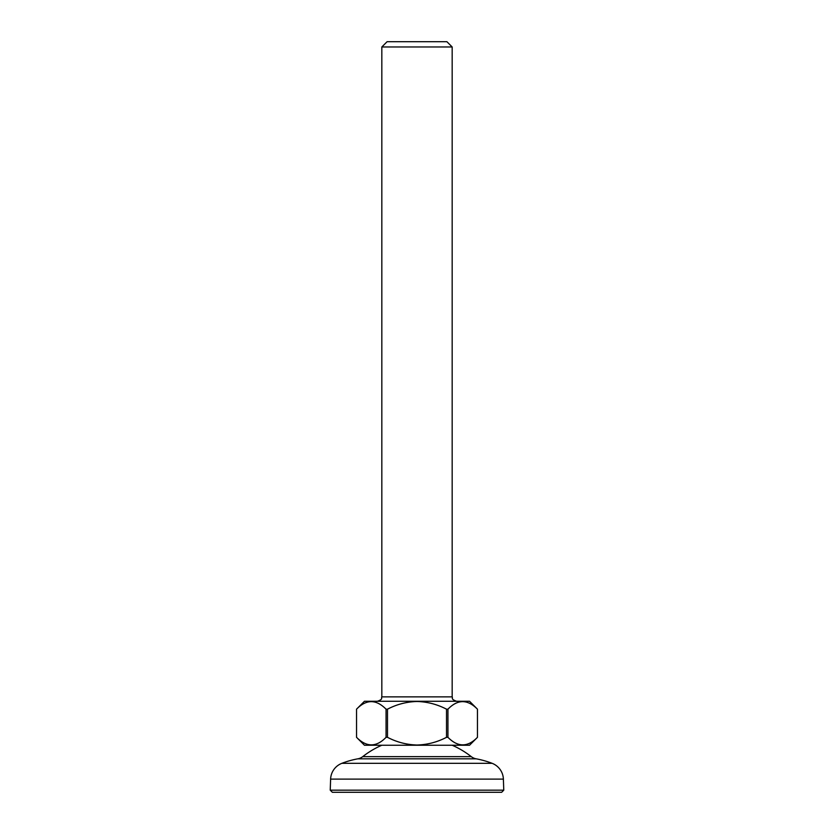 <?xml version="1.0" encoding="UTF-8"?>
<svg xmlns="http://www.w3.org/2000/svg" width="834" height="834" viewBox="0 0 834 834"><rect width="100%" height="100%" fill="white"/><g stroke="black" fill="none" stroke-linecap="round" stroke-linejoin="round"><path stroke-width="1.25" d="M381.826 46.975L387.101 41.7L446.899 41.7L452.174 46.975L381.826 46.975L381.826 696.87L452.174 696.87L452.174 46.975M386.059 737.319L387.487 737.319L387.487 709.181L386.059 709.181L386.059 737.319C376.301 747.368 366.47 747.368 356.545 737.319L356.535 709.181L364.458 701.269L469.542 701.269L477.465 709.181L477.465 737.319C467.697 747.368 457.856 747.368 447.941 737.319L447.941 709.181L446.513 709.181L446.513 737.319L447.941 737.319M387.487 709.181C396.755 704.344 406.596 701.78 417 701.488C427.404 701.78 437.245 704.344 446.513 709.181M447.941 709.181C457.699 699.142 467.53 699.142 477.455 709.181L477.465 737.319L469.542 745.242L364.458 745.242L356.535 737.319L356.535 709.181C366.303 699.142 376.144 699.142 386.059 709.181M462.453 701.488L460.733 701.634M462.943 745.012L464.663 744.866M446.513 737.319C437.245 742.156 427.404 744.72 417 745.023C406.596 744.72 396.755 742.156 387.487 737.319M371.547 745.012L373.267 744.866M371.057 701.488L369.337 701.634M501.641 792.3L332.359 792.3L330.233 790.173L503.767 790.173L501.641 792.3M330.233 790.173L330.618 779.112A17.587 17.587 0 0 1 341.867 763.319A87.945 87.945 0 0 1 357.88 758.815A10.988 10.988 0 0 0 362.717 756.646A87.945 87.945 0 0 1 381.816 745.242M362.717 756.646L471.283 756.646A87.945 87.945 0 0 0 452.184 745.242M471.283 756.646A10.988 10.988 0 0 0 476.12 758.815A87.945 87.945 0 0 1 492.133 763.319A17.587 17.587 0 0 1 503.382 779.112L503.767 790.173M341.867 763.319L492.133 763.319M357.88 758.815L476.12 758.815M330.618 779.112L503.382 779.112M381.826 696.87C380.94 698.131 383.577 699.038 377.427 701.269M452.174 696.87C453.06 698.131 450.423 699.038 456.573 701.269"/></g></svg>
